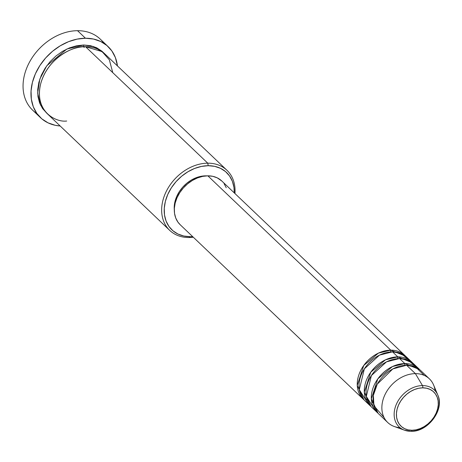 <?xml version="1.0" encoding="UTF-8"?>
<svg xmlns="http://www.w3.org/2000/svg" width="462" height="462" viewBox="0 0 462 462"><rect width="100%" height="100%" fill="white"/><g stroke="black" fill="none" stroke-linecap="round" stroke-linejoin="round"><path stroke-width="0.69" d="M399.977 427.65A30.18 23.083 -46.4 0 1 387.739 422.516A30.18 23.083 -46.4 0 1 386.18 392.359A30.18 23.083 -46.4 0 1 415.402 373.631L422.482 385.585A1.888 0.976 89.7 0 1 422.718 387.837A23.678 18.11 -46.4 0 1 437.601 408.934A23.678 18.11 -46.4 0 1 411.988 430.261A23.678 18.11 -46.4 0 1 397.106 409.165A23.678 18.11 -46.4 0 1 422.718 387.837A1.888 0.976 -90.3 0 0 422.482 385.585A25.497 19.502 133.6 0 0 396.615 403.713A25.497 19.502 133.6 0 0 402.425 429.279A25.497 19.502 133.6 0 0 410.92 431.271A1.888 0.976 -90.3 0 0 411.128 431.306A1.888 0.976 -90.3 0 0 411.988 430.261L408.142 429.874L404.648 428.69L401.645 426.749L399.243 424.128L397.539 420.928L396.592 417.273L396.448 413.299L397.106 409.165L398.544 405.024L400.704 401.039L403.499 397.36L406.831 394.132L410.568 391.476L414.564 389.495L418.67 388.265L422.718 387.837L426.57 388.224L430.058 389.408L433.067 391.349L435.464 393.971L437.168 397.17L438.115 400.825L438.259 404.799L437.601 408.934L436.163 413.074L434.003 417.059L431.208 420.738L427.876 423.966L424.139 426.622L420.143 428.603L416.037 429.827L411.988 430.261A1.888 0.976 89.7 0 1 411.128 431.306A1.888 0.976 89.7 0 1 410.92 431.271A25.497 19.502 -46.4 0 1 404.516 430.209A25.497 19.502 -46.4 0 1 396.055 405.007A25.497 19.502 -46.4 0 1 422.482 385.585L415.402 373.631A30.18 23.083 133.6 0 0 384.124 396.615A30.18 23.083 133.6 0 0 394.138 426.443L404.516 430.209L411.116 431.306C427.933 431.999 444.762 409.58 437.872 395.206A25.497 19.502 -46.4 0 1 433.518 418.67A25.497 19.502 -46.4 0 1 411.324 431.265M390.8 351.911A1.888 0.976 89.7 0 1 390.771 350.161L405.601 356.219A30.18 23.083 -46.4 0 0 404.752 355.353A30.18 23.083 -46.4 0 0 390.771 350.161L207.836 175.826A30.18 23.083 133.6 0 0 178.615 194.56A30.18 23.083 133.6 0 0 180.174 224.711L363.115 399.047A30.18 23.083 -46.4 0 1 361.555 368.895A30.18 23.083 -46.4 0 1 390.771 350.161A1.888 0.976 -90.3 0 0 390.8 351.911M408.887 359.817L400.814 353.366L392.533 351.842A30.18 23.083 133.6 0 0 363.311 370.57A30.18 23.083 133.6 0 0 364.87 400.721L370.149 405.752A30.18 23.083 -46.4 0 1 368.589 375.6A30.18 23.083 -46.4 0 1 397.811 356.866L412.641 362.924A30.18 23.083 -46.4 0 0 411.786 362.058A30.18 23.083 -46.4 0 0 397.811 356.866L392.533 351.842L397.811 356.866A1.888 0.976 -90.3 0 0 397.834 358.616A1.888 0.976 89.7 0 1 397.811 356.866L385.447 359.834L370.767 372.193L364.299 392.174L371.055 406.56A30.18 23.083 -46.4 0 1 370.149 405.752M415.927 366.522L407.854 360.071L399.566 358.547A30.18 23.083 133.6 0 0 370.351 377.275A30.18 23.083 133.6 0 0 371.91 407.426L377.183 412.456A30.18 23.083 -46.4 0 1 375.629 382.305A30.18 23.083 -46.4 0 1 404.845 363.577L419.675 369.629A30.18 23.083 -46.4 0 0 418.826 368.763A30.18 23.083 -46.4 0 0 404.845 363.577L399.566 358.547L404.845 363.577A1.888 0.976 -90.3 0 0 404.874 365.321A1.888 0.976 89.7 0 1 404.845 363.577L392.481 366.539L377.801 378.898L371.338 398.879L378.095 413.265A30.18 23.083 -46.4 0 1 377.183 412.456M424.249 375.398L415.794 367.174L406.606 365.251A30.18 23.083 133.6 0 0 377.385 383.98A30.18 23.083 133.6 0 0 378.944 414.131L387.739 422.516M112.78 72.661L109.344 59.823L102.056 51.6L85.51 46.674L207.761 163.173L208.212 165.702A39.611 30.296 -46.4 0 1 234.263 192.879L233.963 187.428L232.386 181.312L229.533 175.958L225.52 171.575L220.49 168.33L214.651 166.349L208.212 165.702L201.432 166.424L194.571 168.474L187.884 171.789L181.635 176.23L176.062 181.63L171.379 187.786L167.77 194.45L165.367 201.38L164.264 208.298L164.507 214.94L166.083 221.061L168.936 226.415L172.95 230.798L177.98 234.043L183.818 236.024L190.257 236.671L188.946 237.52A41.493 31.739 133.6 0 0 193.307 237.225A41.493 31.739 -46.4 0 1 188.946 237.52L190.257 236.671A39.611 30.296 -46.4 0 1 165.367 201.38A39.611 30.296 -46.4 0 1 208.212 165.702L207.761 163.173A41.493 31.739 133.6 0 0 162.872 200.548A41.493 31.739 133.6 0 0 188.946 237.52A41.493 31.739 -46.4 0 1 169.727 230.388A41.493 31.739 -46.4 0 1 167.585 188.929A41.493 31.739 -46.4 0 1 207.761 163.173L85.51 46.674A41.493 31.739 133.6 0 0 45.334 72.424A41.493 31.739 133.6 0 0 47.476 113.883L169.727 230.388M36.914 113.519A49.041 37.514 -46.4 0 1 28.43 64.218A49.041 37.514 -46.4 0 1 77.547 30.694A49.041 37.514 133.6 0 0 30.065 61.128A49.041 37.514 133.6 0 0 32.594 110.123L40.512 117.671A49.041 37.514 -46.4 0 1 37.982 68.671A49.041 37.514 -46.4 0 1 85.458 38.236L77.547 30.694L85.458 38.236A49.041 37.514 -46.4 0 1 108.177 46.668A49.041 37.514 -46.4 0 1 117.446 65.922L115.385 57.565L111.856 50.936L106.884 45.507L100.664 41.488L93.428 39.033L85.458 38.236L77.067 39.126L68.567 41.672L60.291 45.773L52.553 51.27L45.651 57.958L39.859 65.575L35.383 73.828L32.409 82.403L31.046 90.974L31.347 99.197L33.299 106.774L36.833 113.398L41.805 118.826L48.025 122.846L55.261 125.3L60.193 125.999M84.205 47.522A1.888 0.976 89.7 0 1 83.749 44.993L93.688 46.552L103.829 52.986L101.877 51.149L96.616 47.748L90.494 45.669L83.749 44.993A1.888 0.976 -90.3 0 0 84.205 47.522M180.232 224.763L177.91 222.083L175.739 218.006L174.532 213.346L174.347 208.281L175.19 203.009L177.021 197.73L179.77 192.654L183.339 187.965L187.584 183.847L192.348 180.463L197.441 177.939L202.668 176.374L207.836 175.826L390.771 350.161L378.407 353.13L363.733 365.488L357.265 385.47L364.021 399.855A30.18 23.083 -46.4 0 1 363.115 399.047M205.648 175.843A28.292 21.639 133.6 0 0 174.295 209.863L174.255 206.266L175.04 201.322L176.755 196.373L179.337 191.615L182.681 187.22L186.665 183.362L191.129 180.186L195.9 177.824L200.803 176.357L206.705 175.86A28.292 21.639 133.6 0 0 205.648 175.843L205.648 175.843M60.187 125.999A49.041 37.514 -46.4 0 1 40.512 117.671M438.629 397.447A25.497 19.502 133.6 0 0 422.482 385.585A25.497 19.502 -46.4 0 1 437.872 395.206L433.616 385.025A30.18 23.083 133.6 0 0 415.402 373.631L406.606 365.251L415.402 373.631A30.18 23.083 -46.4 0 1 429.377 378.823A30.18 23.083 -46.4 0 1 435.094 390.794M418.826 368.763L413.548 363.733A30.18 23.083 133.6 0 0 399.566 358.547L386.532 361.838L371.396 375.537L366.326 396.436L374.809 409.667M429.377 378.823L420.582 370.437A30.18 23.083 133.6 0 0 406.606 365.251L392.833 368.919L377.304 384.124L373.377 395.31L373.943 405.763L384.072 417.556M108.177 46.668L100.26 39.126A49.041 37.514 133.6 0 0 77.547 30.694A49.041 37.514 -46.4 0 1 103.858 43.272M46.812 113.19L42.602 108.593L39.616 102.986L37.965 96.581L37.711 89.616L38.86 82.369L41.378 75.115L45.161 68.128L50.069 61.683L55.908 56.023L62.451 51.369L69.456 47.904L76.646 45.75L83.749 44.993L66.869 49.018L46.778 65.771L39.83 79.094L37.659 93.064L40.437 104.891L46.616 113.023M226.981 170.311A41.493 31.739 -46.4 0 1 234.944 193.532A41.493 31.739 133.6 0 0 207.761 163.173A41.493 31.739 -46.4 0 1 226.981 170.311L104.73 53.806A41.493 31.739 133.6 0 0 85.51 46.674C75.508 45.236 48.065 56.526 40.621 84.044C34.142 111.556 55.942 122.569 66.695 121.015M190.257 236.671L192.619 236.573A39.611 30.296 -46.4 0 1 190.257 236.671M404.752 355.353L221.812 181.017A30.18 23.083 133.6 0 0 207.836 175.826L212.739 176.317L217.192 177.83L221.875 181.075M224.076 183.645L226.253 187.722M411.786 362.058L406.514 357.028A30.18 23.083 133.6 0 0 392.533 351.842L379.498 355.134L364.362 368.832L359.286 389.732L367.769 402.962M365.627 398.827L367.244 400.098M371.748 402.287L373.296 402.702"/></g></svg>

